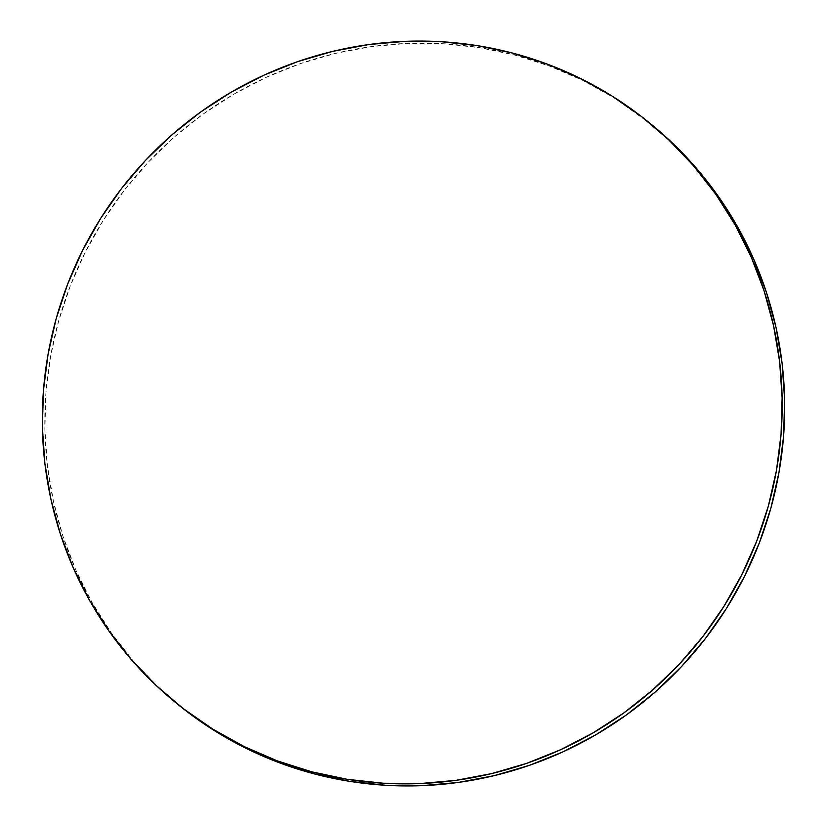 <?xml version="1.0" encoding="UTF-8"?>
<svg xmlns="http://www.w3.org/2000/svg" width="827" height="827" viewBox="0 0 827 827"><rect width="100%" height="100%" fill="white"/><g stroke="black" fill="none" stroke-linecap="round" stroke-linejoin="round"><path stroke-width="0.62" stroke-dasharray="4.13 3.1" d="M651.748 124.753A374.352 366.961 -50.7 0 0 515.097 55.151L512.585 53.083L515.097 55.151A374.352 366.961 -50.7 0 0 87.476 247.831A374.352 366.961 -50.7 0 0 177.774 704.315M651.48 124.526L614.141 97.834L582.642 80.343L549.521 66.067L515.097 55.151L479.722 47.687L443.706 43.769L407.422 43.407L371.199 46.632L335.4 53.393L300.366 63.638L266.439 77.252L233.927 94.123L203.163 114.074L174.445 136.931L148.033 162.443L124.195 190.396L103.148 220.509L85.109 252.483L70.233 286.018L58.686 320.793L50.561 356.468L45.95 392.701L44.896 429.151L47.387 465.456L53.435 501.276L62.945 536.247L75.857 570.061L92.024 602.366L111.304 632.872L133.509 661.269L158.412 687.289L177.485 704.077"/><path stroke-width="1.24" d="M175.252 702.247L177.774 704.315A374.352 366.961 -50.7 0 0 314.415 773.917A374.352 366.961 -50.7 0 0 742.036 581.226A374.352 366.961 -50.7 0 0 651.748 124.753L649.226 122.685A374.352 366.961 129.3 0 1 739.524 579.169A374.352 366.961 129.3 0 1 311.903 771.849L314.415 773.917L311.903 771.849A374.352 366.961 129.3 0 1 175.252 702.247A374.352 366.961 129.3 0 1 84.964 245.774A374.352 366.961 129.3 0 1 512.585 53.083A374.352 366.961 129.3 0 1 649.226 122.685M512.585 53.083L477.2 45.63L441.184 41.701L404.899 41.35L368.677 44.565L332.878 51.336L297.844 61.57L263.916 75.195L231.405 92.066L200.651 112.017L171.923 134.863L145.511 160.386L121.672 188.339L100.625 218.442L82.586 250.416L67.721 283.961L56.164 318.726L48.049 354.411L43.428 390.644L42.373 427.094L44.875 463.399L50.912 499.208L60.433 534.19L73.334 567.994L89.502 600.309L108.782 630.805L130.986 659.212L155.889 685.232L183.274 708.625L212.859 729.166L244.358 746.657L277.479 760.933L311.903 771.849L347.278 779.313L383.294 783.231L419.578 783.593L455.801 780.368L491.6 773.607L526.634 763.362L560.561 749.748L593.073 732.877L623.837 712.926L652.555 690.069L678.967 664.557L702.805 636.604L723.852 606.491L741.891 574.517L756.767 540.982L768.314 506.207L776.439 470.532L781.05 434.299L782.104 397.849L779.613 361.544L773.565 325.724L764.055 290.753L751.143 256.939L734.976 224.634L715.696 194.128L693.491 165.731L668.588 139.711L641.204 116.318L611.629 95.777L580.12 78.276L546.998 64.01L512.585 53.083M177.485 704.077L185.796 710.682L215.371 731.223L246.88 748.724L280.002 762.99L314.415 773.917L349.8 781.37L385.816 785.299L422.101 785.65L458.323 782.435L494.122 775.664L529.156 765.43L563.084 751.805L595.595 734.934L626.349 714.983L655.077 692.137L681.489 666.614L705.328 638.661L726.375 608.558L744.414 576.584L759.279 543.039L770.836 508.274L778.951 472.589L783.572 436.356L784.627 399.906L782.125 363.601L776.088 327.792L766.567 292.81L753.666 259.006L737.498 226.691L718.218 196.195L696.014 167.788L671.111 141.768L651.48 124.526"/></g></svg>
